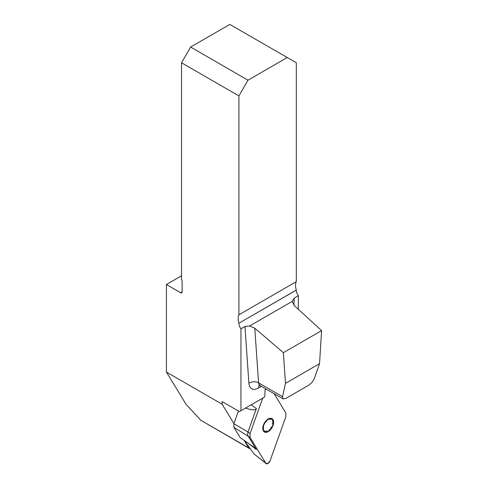 <?xml version="1.0" encoding="UTF-8"?>
<svg xmlns="http://www.w3.org/2000/svg" width="488" height="488" viewBox="0 0 488 488"><rect width="100%" height="100%" fill="white"/><g stroke="black" fill="none" stroke-linecap="round" stroke-linejoin="round"><path stroke-width="0.73" d="M287.225 57.535L247.983 80.191L190.601 47.055L229.842 24.4L296.301 62.769L296.301 281.661A12.834 7.405 60 0 0 296.301 290.037L296.301 290.104A6.417 3.703 -120 0 0 298.345 295.655L298.345 309.3M181.524 275.799L166.402 284.528L166.402 372.051L222.113 404.216L222.113 401.581L239.443 411.585L264.289 397.238L264.923 395.469L264.923 391.974A6.844 3.953 120 0 1 265.576 388.79M296.301 290.037L238.913 323.233A6.417 3.703 -120 0 0 240.956 328.79L240.956 410.713M238.913 323.166A12.834 7.405 60 0 1 238.913 314.797L296.301 281.661M166.402 284.528L180.615 292.739A2.141 1.232 60 0 0 181.689 292.843A2.141 1.232 60 0 0 182.128 291.867L182.128 281.387A2.141 1.232 60 0 0 181.524 279.642L181.524 62.769L238.913 95.904L238.913 314.797M298.345 295.655L294.264 298.009L293.819 305.134M244.958 326.478L249.661 325.972L254.773 328.174L258.567 382.836A6.844 4.246 -4 0 0 248.898 383.257L244.958 326.478L240.956 328.79M294.264 298.009L292.208 301.407L294.136 305.445L321.598 330.614L319.536 363.664L285.498 383.361L283.369 352.684L254.773 328.174M321.598 330.614L283.369 352.684M190.601 47.055L181.524 62.769M238.913 95.904L247.983 80.191M285.498 383.361L282.54 396.683L283.07 398.885L286.09 398.306L308.349 385.416C311.179 383.574 313.211 381.171 314.449 378.206L319.536 363.664M250.076 448.539A3.422 1.976 -60 0 1 249.209 448.399L200.83 420.284L186.062 404.314L166.402 372.051M249.209 448.399A3.422 1.976 -60 0 1 248.776 447.96L244.067 440.243M233.941 423.627L222.113 404.216M272.274 423.962L273.286 422.388A7.167 4.142 -60 0 1 270.749 428.921A7.167 4.142 -60 0 1 265.679 431.85A7.167 4.142 -60 0 1 263.148 428.244A7.167 4.142 -60 0 1 265.679 421.711A7.167 4.142 -60 0 1 270.749 418.783A7.167 4.142 -60 0 1 273.286 422.388L272.274 421.26L272.841 421.272M268.217 431.605A7.698 4.447 120 0 0 272.932 419.454A7.698 4.447 120 0 0 263.502 424.895A7.698 4.447 120 0 0 268.217 431.605M271.102 426.988L270.749 428.921L269.266 429.715M266.729 430.861L265.679 431.85L265.197 431.703M265.679 431.85L264.703 430.678M263.532 426.311L263.355 429.22M264.703 423.285L266.753 420.68M269.077 419.412L271.188 418.905M270.749 418.783L271.102 419.595M244.091 440.261L254.041 453.938L265.82 463.264A3.398 1.958 120 0 0 266.106 463.6A3.398 1.958 120 0 0 270.077 460.806L285.84 416.74L285.84 412.927L274.146 393.737L285.84 412.927L285.84 416.74L270.077 460.806L267.949 463.527L265.82 463.264L250.051 437.4L250.051 433.588L262.733 398.141L250.051 433.588L250.051 437.4L265.82 463.264M233.898 423.755L247.995 432.014L247.593 434.155L247.867 435.589L256.383 449.588L253.193 446.703L240.224 437.681L233.898 427.299L233.898 423.755L238.455 411.012M250.051 433.588L247.995 432.014L256.383 408.572C255.657 410.414 252.04 410.249 245.537 408.066M265.82 389.515L266.015 389.04A3.398 1.958 -60 0 0 265.82 389.515L265.411 389.253M261.379 386.368L258.567 387.997A13.688 7.899 120 0 1 248.898 383.257M292.208 301.407L249.661 325.972M238.913 323.233L296.301 290.104M182.128 291.867L180.615 292.739M283.07 398.885L259.97 385.55A6.844 3.953 -60 0 1 258.567 382.836L282.54 396.683M259.415 385.325A6.844 3.947 -120.1 0 0 258.567 387.997M248.776 447.96L200.83 420.284M233.898 427.299L250.051 437.4M251.192 404.802L256.383 408.572M256.383 449.588L245.745 441.378M259.97 385.55L259.012 385.276L259.976 384.867M254.132 454.047L266.106 463.6"/></g></svg>

